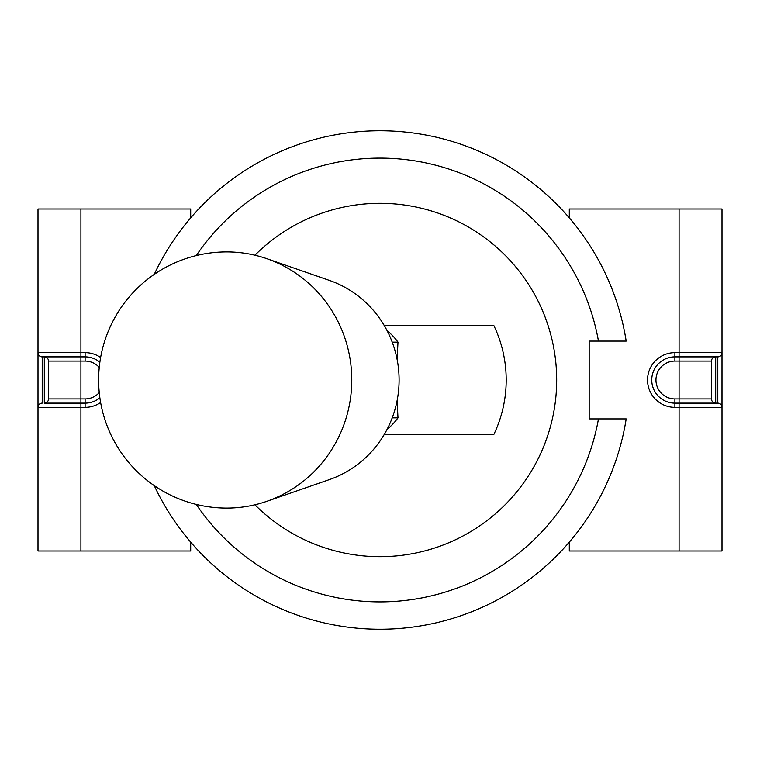 <?xml version="1.0" encoding="UTF-8"?>
<svg xmlns="http://www.w3.org/2000/svg" width="760" height="760" viewBox="0 0 760 760"><rect width="100%" height="100%" fill="white"/><g stroke="black" fill="none" stroke-linecap="round" stroke-linejoin="round"><path stroke-width="1.14" d="M387.077 330.628A63.099 61.607 90 0 1 397.993 342.142A149.454 32.347 90 0 0 397.224 360.041M397.224 399.959A149.454 32.347 90 0 0 397.993 417.858A63.099 61.607 90 0 1 387.077 429.372M226.718 251.911A128.089 125.058 90 0 1 266.883 258.695A128.089 125.058 90 0 1 351.776 380A128.089 125.058 90 0 1 266.883 501.306A128.089 125.058 90 0 1 226.718 508.089A128.089 128.089 0 0 1 98.629 380A128.089 128.089 0 0 1 226.718 251.911M266.883 258.695L329.394 280.402A105.165 102.676 90 0 1 399.095 380A105.165 102.676 90 0 1 329.394 479.598L266.883 501.306M397.993 417.858L392.207 417.858M397.993 342.142L392.207 342.142M384.113 325.318L493.734 325.318A126.198 126.198 0 0 1 493.734 434.682L384.113 434.682M569.297 542.136L569.297 551L722 551L722 352.659L674.889 352.659A27.341 27.341 0 0 0 647.539 380A27.341 27.341 0 0 0 674.889 407.341L722 407.341A4.208 4.208 0 0 0 717.792 403.132L674.889 403.132A23.133 23.133 0 0 1 651.747 380A23.133 23.133 0 0 1 674.889 356.867L717.792 356.867A4.208 4.208 0 0 0 722 352.659L722 209L569.297 209L569.297 217.863M190.703 217.863L190.703 209L38 209L38 352.659A4.208 4.208 0 0 0 42.209 356.867L80.912 356.867L44.308 356.867L44.308 403.132A4.208 4.208 0 0 0 48.517 398.933L48.517 361.066A4.208 4.208 0 0 0 44.308 356.867L42.209 356.867L42.209 403.132A4.208 4.208 0 0 0 38 407.341L85.111 407.341A27.341 27.341 0 0 0 100.624 402.515M190.703 542.136L190.703 551L38 551L38 352.659L80.912 352.659L80.912 209M721.981 406.923L722 353.077M694.231 403.132L715.692 403.132A4.208 4.208 0 0 1 711.483 398.933L674.889 398.933A18.933 18.933 0 0 1 655.956 380A18.933 18.933 0 0 1 674.889 361.066L674.889 352.659M717.792 356.867L717.792 403.132L715.692 403.132L715.692 356.867A4.208 4.208 0 0 0 711.483 361.066L711.483 398.933M44.308 356.867A4.208 4.208 0 0 1 48.517 361.066L80.912 361.066L80.912 356.867L85.111 356.867A23.133 23.133 0 0 1 99.873 362.178A23.133 23.133 0 0 0 85.111 356.867L85.111 352.659L80.912 352.659L80.912 356.867L65.769 356.867M99.246 392.597A18.933 18.933 0 0 1 85.111 398.933L85.111 403.132A23.133 23.133 0 0 0 99.873 397.822A23.133 23.133 0 0 1 85.111 403.132L44.308 403.132M85.111 398.933L80.912 398.933L80.912 403.132L65.769 403.132M196.261 255.578A221.901 221.901 0 0 1 598.462 341.088L626.183 341.088A249.242 249.242 0 0 0 154.242 274.388M154.242 485.611A249.242 249.242 0 0 0 626.183 418.912L598.462 418.912A221.901 221.901 0 0 1 196.261 504.421M598.462 341.088L589.171 341.088L589.171 418.912L598.462 418.912M254.933 255.208A176.681 176.681 0 0 1 504.887 255.018A176.681 176.681 0 0 1 504.887 504.982A176.681 176.681 0 0 1 254.933 504.792M679.088 551L679.088 209M100.624 357.485A27.341 27.341 0 0 0 85.111 352.659M80.912 403.132L80.912 551M717.792 403.132A4.208 4.208 0 0 1 722 407.341M674.889 398.933L674.889 407.341M674.889 356.867L674.889 361.066L711.483 361.066A4.208 4.208 0 0 1 715.692 356.867M85.111 356.867L85.111 361.066L80.912 361.066L80.912 398.933L48.517 398.933M85.111 361.066A18.933 18.933 0 0 1 99.246 367.403M85.111 403.132L85.111 407.341"/></g></svg>
